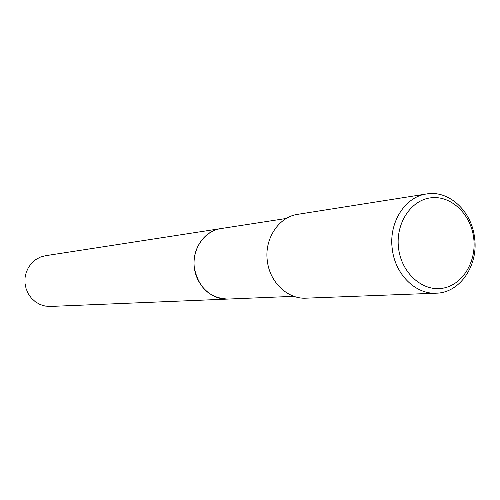 <?xml version="1.0" encoding="UTF-8"?>
<svg xmlns="http://www.w3.org/2000/svg" width="500" height="500" viewBox="0 0 500 500"><rect width="100%" height="100%" fill="white"/><g stroke="black" fill="none" stroke-linecap="round" stroke-linejoin="round"><path stroke-width="0.75" d="M293.919 296.325L227.756 299.075C209.725 298.15 198.6 287.819 194.375 268.081C191.569 249.412 204.262 230.738 220.863 228.594L221.344 228.519M228.1 299.062C209.906 298.319 198.663 287.987 194.369 268.081C191.537 249.269 204.456 230.494 221.2 228.538M436.231 293.188L306.044 298.169C287.738 299.288 269.8 282.381 267.362 261.194C264.056 238.981 278.688 216.831 297.844 214.312L426.531 193.975C448.85 189.931 471.625 211.025 474.538 237.55C478.663 265.244 460.044 292.875 436.231 293.188C415.588 294.481 395.169 274.406 392.3 249.269C388.438 222.906 404.925 196.775 426.531 193.975M473.669 237.787C476.863 261.562 462.525 285.169 442.481 288.263C422.494 291.712 401.619 273.125 398.587 248.494C395.256 223.9 410.681 200.087 430.85 197.819C450.975 195.188 470.769 213.975 473.669 237.787M228.244 299.056L227.756 299.081C211.438 299.9 195.912 285.119 194.219 266.775C192.325 248.456 204.694 230.944 220.863 228.588L286.3 218.469M227.756 299.081L50.406 306.444L45.169 306.069L40.113 304.525L35.475 301.875L31.469 298.244L28.3 293.8L26.106 288.75L25 283.325L25.031 277.794L26.206 272.413L28.456 267.438L31.681 263.1L35.719 259.6L40.381 257.106L45.444 255.725L220.863 228.588"/></g></svg>
